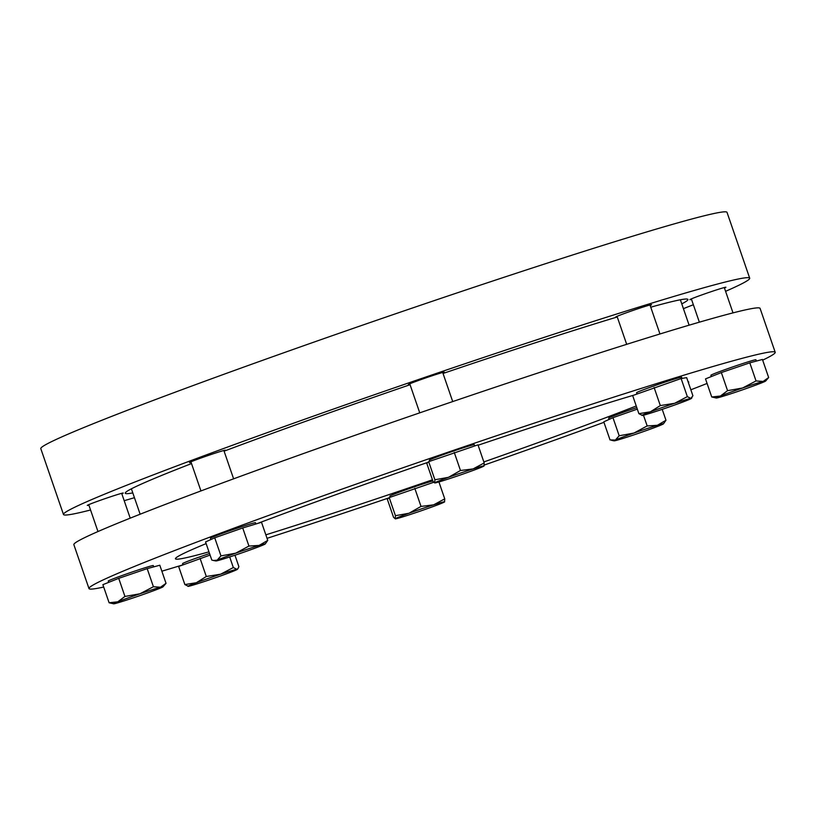 <?xml version="1.0" encoding="UTF-8"?>
<svg xmlns="http://www.w3.org/2000/svg" width="816" height="816" viewBox="0 0 816 816"><rect width="100%" height="100%" fill="white"/><g stroke="black" fill="none" stroke-linecap="round" stroke-linejoin="round"><path stroke-width="1.22" d="M88.883 505.145A19.023 0.632 -19 0 1 87.281 505.41A19.023 0.632 -19 0 1 99.113 500.728A19.023 0.632 -19 0 1 118.789 494.149A19.023 0.632 -19 0 1 123.236 493.027A19.023 0.632 -19 0 1 121.819 493.802M191.087 462.315A19.023 0.632 -19 0 1 189.485 462.57A19.023 0.632 -19 0 1 201.317 457.888A19.023 0.632 -19 0 1 220.993 451.309A19.023 0.632 -19 0 1 225.44 450.197A19.023 0.632 -19 0 1 224.023 450.973M409.928 384.295A19.023 0.632 -19 0 1 408.326 384.56A19.023 0.632 -19 0 1 420.158 379.879A19.023 0.632 -19 0 1 439.834 373.3A19.023 0.632 -19 0 1 444.281 372.178A19.023 0.632 -19 0 1 442.864 372.953M617.202 316.802A19.023 0.632 -19 0 1 615.611 317.067A19.023 0.632 -19 0 1 627.443 312.385A19.023 0.632 -19 0 1 647.119 305.806A19.023 0.632 -19 0 1 651.566 304.684A19.023 0.632 -19 0 1 650.148 305.459M691.509 299.36A19.023 0.632 -19 0 1 689.908 299.625A19.023 0.632 -19 0 1 701.74 294.943A19.023 0.632 -19 0 1 721.415 288.364A19.023 0.632 -19 0 1 725.863 287.242A19.023 0.632 -19 0 1 724.445 288.028M725.587 291.322A362.885 12.036 161 0 0 749.7 278.205L727.025 212.364A362.885 12.036 161 0 0 641.876 233.396A362.885 12.036 161 0 0 261.202 360.825A362.885 12.036 161 0 0 40.8 448.647L63.475 514.488A362.885 12.036 161 0 0 90.545 509.99M683.42 308.652A362.885 12.036 161 0 0 693.355 304.715M749.7 278.205A362.885 12.036 161 0 0 664.55 299.237A362.885 12.036 161 0 0 283.876 426.666A362.885 12.036 161 0 0 63.475 514.488M617.263 316.975A297.565 9.863 161 0 0 443.037 373.463M410.071 384.713A297.565 9.863 161 0 0 224.094 451.166M191.525 463.58A297.565 9.863 161 0 0 125.236 493.221A297.565 9.863 161 0 0 132.794 492.905M681.778 303.878A297.565 9.863 161 0 0 687.939 299.472A297.565 9.863 161 0 0 650.74 307.193M124.195 500.687A362.885 12.036 161 0 0 134.446 497.689M103.693 587.041A362.885 12.036 -19 0 1 88.975 588.56A362.885 12.036 -19 0 1 89.689 587.336A362.885 12.036 -19 0 1 441.344 454.512A362.885 12.036 -19 0 1 775.2 352.277A362.885 12.036 -19 0 1 774.486 353.491A362.885 12.036 -19 0 1 762.674 360.142M707.074 383.459A362.885 12.036 -19 0 1 690.856 389.783M603.952 422.321A362.885 12.036 -19 0 1 484.286 465.038M388.865 497.903A362.885 12.036 -19 0 1 267.046 538.336M182.876 564.866A362.885 12.036 -19 0 1 161.864 571.19M88.975 588.56L73.858 544.67A362.885 12.036 -19 0 1 74.572 543.446A362.885 12.036 -19 0 1 426.227 410.621A362.885 12.036 -19 0 1 760.084 308.377L775.2 352.277M208.978 551.851A271.432 8.996 -19 0 1 175.481 558.46A271.432 8.996 -19 0 1 175.97 557.879A271.432 8.996 -19 0 1 206.132 543.609M257.203 523.597A271.432 8.996 -19 0 1 427.951 462.325M478.105 445.23A271.432 8.996 -19 0 1 633.369 395.291M688.072 381.694A271.432 8.996 -19 0 1 688.5 381.817A271.432 8.996 -19 0 1 688.429 382.735M636.235 405.98A271.432 8.996 -19 0 1 483.857 461.938M432.46 479.808A271.432 8.996 -19 0 1 265.843 534.837M427.921 462.346A254.021 8.425 -19 0 1 419.669 465.181M432.857 480.981A23.807 0.785 161 0 0 402.4 491.048A23.807 0.785 161 0 0 389.854 496.128L390.232 497.219M444.567 501.901L444.74 498.851L433.643 504.839L421.025 506.42L408.989 513.254L395.434 515.681L395.26 518.741A26.132 0.867 -19 0 1 408.989 513.254A26.132 0.867 -19 0 1 433.643 504.839A26.132 0.867 -19 0 1 444.598 501.881A26.132 0.867 -19 0 1 444.567 501.901A26.132 0.867 -19 0 1 430.848 507.389A26.132 0.867 -19 0 1 406.195 515.804A26.132 0.867 -19 0 1 395.27 518.864A26.132 0.867 -19 0 1 395.26 518.741L393.577 517.385L387.345 499.29L389.201 497.587L433.684 482.297M389.201 497.587L395.434 515.681M414.793 488.325L421.025 506.42M438.926 481.95L444.74 498.851M209.549 553.513A23.807 0.785 161 0 0 182.57 563.621L182.988 564.825M234.957 555.237L238.894 566.661L237.915 568.691L236.864 569.303L233.325 567.538L220.575 574.219L206.305 576.494L196.34 582.726A26.132 0.867 -19 0 1 220.575 574.219A26.132 0.867 -19 0 1 236.864 569.303A26.132 0.867 -19 0 1 237.313 569.374A26.132 0.867 -19 0 1 228.929 572.903A26.132 0.867 -19 0 1 204.694 581.41A26.132 0.867 -19 0 1 188.404 586.327A26.132 0.867 -19 0 1 187.986 586.357A26.132 0.867 -19 0 1 196.34 582.726L184.865 584.562L178.633 566.467L210.089 555.074M184.865 584.562L188.404 586.327M200.073 558.389L206.305 576.494M229.684 556.971L233.325 567.538M153.734 566.865L153.286 565.559A23.807 0.785 161 0 0 150.96 565.998A23.807 0.785 161 0 0 125.542 574.301A23.807 0.785 161 0 0 108.263 581.063L108.712 582.349M166.036 583.328L160.487 587.234L153.418 586.724L139.944 593.783L124.95 596.445L117.79 601.81L109.109 602.769L102.877 584.674L118.718 578.35L147.186 568.63L159.803 565.233L166.036 583.328L163.006 586.806A26.132 0.867 -19 0 1 158.875 588.703A26.132 0.867 -19 0 1 136.721 596.72A26.132 0.867 -19 0 1 116.178 603.279A26.132 0.867 -19 0 1 113.689 603.799A26.132 0.867 -19 0 1 117.79 601.81A26.132 0.867 -19 0 1 139.944 593.783A26.132 0.867 -19 0 1 160.487 587.234A26.132 0.867 -19 0 1 163.006 586.806M109.109 602.769L113.689 603.799M147.186 568.63L153.418 586.724M118.718 578.35L124.95 596.445M255.918 523.984L255.49 522.719A23.807 0.785 161 0 0 236.518 528.431A23.807 0.785 161 0 0 211.66 537.54A23.807 0.785 161 0 0 210.467 538.223L210.916 539.519M205.561 541.946L214.73 537.795L242.709 527.962L261.518 522.291L267.75 540.386L259.111 545.425A26.132 0.867 -19 0 1 265.21 543.976A26.132 0.867 -19 0 1 263.925 544.67A26.132 0.867 -19 0 1 245.351 551.657A26.132 0.867 -19 0 1 221.962 559.409A26.132 0.867 -19 0 1 215.883 560.959A26.132 0.867 -19 0 1 217.138 560.174A26.132 0.867 -19 0 1 235.712 553.177A26.132 0.867 -19 0 1 259.111 545.425L248.941 546.057L235.712 553.177L220.963 555.89L217.138 560.174L213.404 560.48L211.793 560.041L205.561 541.946M265.21 543.976L267.75 540.386M242.709 527.962L248.941 546.057M214.73 537.795L220.963 555.89M474.728 445.873L474.32 444.71A23.807 0.785 161 0 0 441.854 455.134A23.807 0.785 161 0 0 429.308 460.214L429.685 461.305M434.724 482.827L433.031 481.471L426.799 463.376L428.665 461.672L477.972 444.842L484.194 462.937L473.096 468.925A26.132 0.867 -19 0 1 484.051 465.956A26.132 0.867 -19 0 1 484.021 465.987A26.132 0.867 -19 0 1 470.302 471.475A26.132 0.867 -19 0 1 445.648 479.89A26.132 0.867 -19 0 1 434.724 482.95A26.132 0.867 -19 0 1 434.724 482.827A26.132 0.867 -19 0 1 448.443 477.34A26.132 0.867 -19 0 1 473.096 468.925L460.479 470.506L448.443 477.34L434.887 479.767L434.724 482.95M484.021 465.987L484.194 462.937M454.247 452.411L460.479 470.506M428.665 461.672L434.887 479.767M682.013 378.4L681.605 377.216A23.807 0.785 161 0 0 666.335 381.684A23.807 0.785 161 0 0 636.592 392.71L637.01 393.924M638.877 413.661L632.655 395.556L681.115 378.532L686.674 377.655L692.906 395.76L690.887 398.402A26.132 0.867 -19 0 1 691.336 398.463A26.132 0.867 -19 0 1 682.941 401.992A26.132 0.867 -19 0 1 658.716 410.509A26.132 0.867 -19 0 1 642.427 415.426A26.132 0.867 -19 0 1 642.008 415.446A26.132 0.867 -19 0 1 650.362 411.825A26.132 0.867 -19 0 1 674.597 403.308A26.132 0.867 -19 0 1 690.887 398.402L687.347 396.637L674.597 403.308L660.328 405.583L650.362 411.825L638.877 413.661L642.427 415.426M681.115 378.532L687.347 396.637M654.095 387.488L660.328 405.583M756.361 361.08L755.912 359.774A23.807 0.785 161 0 0 753.586 360.213A23.807 0.785 161 0 0 728.168 368.516A23.807 0.785 161 0 0 710.889 375.278L711.338 376.564M768.662 377.543L763.113 381.449L756.044 380.939L742.57 388.008L727.576 390.66L720.416 396.025L711.736 396.984L705.503 378.889L721.344 372.565L749.812 362.845L762.43 359.448L768.662 377.543L765.643 381.031A26.132 0.867 -19 0 1 761.501 382.918A26.132 0.867 -19 0 1 739.347 390.946A26.132 0.867 -19 0 1 718.804 397.494A26.132 0.867 -19 0 1 716.315 398.014A26.132 0.867 -19 0 1 720.416 396.025A26.132 0.867 -19 0 1 742.57 388.008A26.132 0.867 -19 0 1 763.113 381.449A26.132 0.867 -19 0 1 765.643 381.031M711.736 396.984L716.315 398.014M749.812 362.845L756.044 380.939M721.344 372.565L727.576 390.66M636.806 407.623A23.807 0.785 161 0 0 609.878 417.425A23.807 0.785 161 0 0 608.695 418.108L609.134 419.414M663.439 423.861L665.978 420.271L657.329 425.32L647.17 425.942L633.93 433.061L619.181 435.775L615.356 440.059A26.132 0.867 -19 0 1 633.93 433.061A26.132 0.867 -19 0 1 657.329 425.32A26.132 0.867 -19 0 1 663.439 423.861A26.132 0.867 -19 0 1 662.153 424.555A26.132 0.867 -19 0 1 643.579 431.552A26.132 0.867 -19 0 1 620.18 439.294A26.132 0.867 -19 0 1 614.111 440.844A26.132 0.867 -19 0 1 615.356 440.059L610.021 439.926L603.789 421.831L612.959 417.68L637.316 409.122M612.959 417.68L619.181 435.775M662.215 409.336L665.978 420.271M643.467 415.201L647.17 425.942M689.112 325.186L680.371 299.788M140.138 514.213L131.386 488.815M237.313 569.374L237.915 568.691M121.655 493.323L130.203 518.16M88.72 504.665L97.971 531.542M190.924 461.836L200.94 490.936M223.859 450.493L233.611 478.829M215.883 560.959L213.404 560.48M409.754 383.816L419.75 412.845M442.7 372.473L452.717 401.574M617.039 316.322L626.688 344.332M649.985 304.98L659.96 333.979M691.336 398.463L691.927 397.78M691.346 298.88L699.363 322.177M724.282 287.548L733.003 312.885M614.111 440.844L611.633 440.365"/></g></svg>
